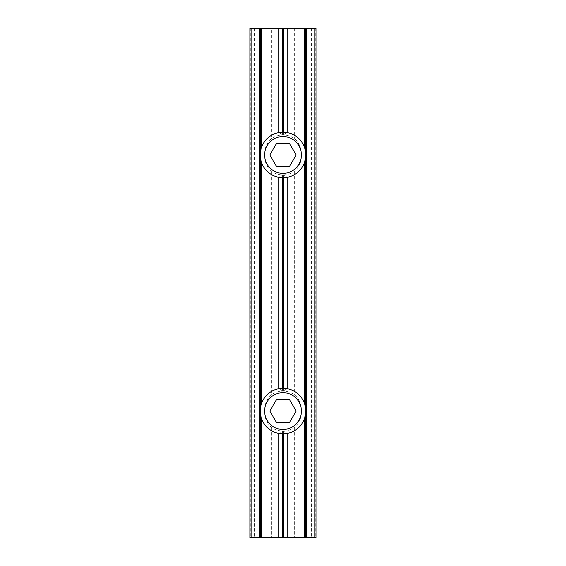 <?xml version="1.0" encoding="UTF-8"?>
<svg xmlns="http://www.w3.org/2000/svg" width="566" height="566" viewBox="0 0 566 566"><rect width="100%" height="100%" fill="white"/><g stroke="black" fill="none" stroke-linecap="round" stroke-linejoin="round"><path stroke-width="0.42" stroke-dasharray="2.83 2.12" d="M249.988 28.3L249.988 537.7L316.012 537.7L316.012 28.3L249.988 28.3M271.68 138.507C267.173 142.349 264.824 147.379 264.647 153.598L264.647 156.322C264.824 162.534 267.173 167.564 271.68 171.413A19.973 19.973 0 0 0 294.32 171.413C298.834 167.55 301.183 162.52 301.353 156.322L301.353 153.598C301.176 147.379 298.827 142.349 294.32 138.507A19.973 19.973 0 0 0 271.68 138.507L271.68 28.3M271.68 394.615C267.173 398.457 264.824 403.487 264.647 409.706L264.647 412.43C264.817 418.635 267.166 423.665 271.68 427.521A19.973 19.973 0 0 0 294.32 427.521C298.834 423.665 301.183 418.635 301.353 412.43L301.353 409.706C301.176 403.487 298.827 398.457 294.32 394.615A19.973 19.973 0 0 0 271.68 394.615L271.68 171.413M278.734 177.321A22.767 22.767 0 0 1 261.655 162.881C260.402 157.596 260.402 152.318 261.655 147.033A22.767 22.767 0 0 1 278.734 132.6L283 134.998L287.266 132.6A22.767 22.767 0 0 1 304.345 147.033C305.598 152.318 305.598 157.596 304.345 162.881A22.767 22.767 0 0 1 287.266 177.321L283.566 175.092L282.434 175.092L278.734 177.321M261.655 403.148A22.767 22.767 0 0 1 278.734 388.708L283 391.113L287.266 388.708A22.767 22.767 0 0 1 304.345 403.148C305.598 408.426 305.598 413.711 304.345 418.989A22.767 22.767 0 0 1 287.266 433.429L283.566 431.207L282.434 431.207L278.734 433.429A22.767 22.767 0 0 1 261.655 418.989C260.402 413.711 260.402 408.426 261.655 403.148M301.353 412.43A18.402 18.402 0 0 1 283 429.467A18.402 18.402 0 0 1 264.647 412.43M283 388.304A22.767 22.767 0 0 1 302.718 422.448A22.767 22.767 0 0 1 263.282 422.448A22.767 22.767 0 0 1 283 388.304A22.767 22.767 0 0 1 302.718 422.448A22.767 22.767 0 0 1 263.282 422.448A22.767 22.767 0 0 1 283 388.304A22.767 22.767 0 0 1 302.718 422.448A22.767 22.767 0 0 1 263.282 422.448A22.767 22.767 0 0 1 283 388.304M264.647 409.706A18.402 18.402 0 0 1 283 392.67A18.402 18.402 0 0 1 298.933 420.269A18.402 18.402 0 0 1 267.067 420.269A18.402 18.402 0 0 1 283 392.67A18.402 18.402 0 0 1 298.933 420.269A18.402 18.402 0 0 1 267.067 420.269A18.402 18.402 0 0 1 283 392.67A18.402 18.402 0 0 1 298.933 420.269A18.402 18.402 0 0 1 267.067 420.269A18.402 18.402 0 0 1 283 392.67A18.402 18.402 0 0 1 301.353 409.706M301.353 156.322A18.402 18.402 0 0 1 283 173.359A18.402 18.402 0 0 1 264.647 156.322M283 132.189A22.767 22.767 0 0 1 302.718 166.34A22.767 22.767 0 0 1 263.282 166.34A22.767 22.767 0 0 1 283 132.189A22.767 22.767 0 0 1 302.718 166.34A22.767 22.767 0 0 1 263.282 166.34A22.767 22.767 0 0 1 283 132.189A22.767 22.767 0 0 1 302.718 166.34A22.767 22.767 0 0 1 263.282 166.34A22.767 22.767 0 0 1 283 132.189M264.647 153.598A18.402 18.402 0 0 1 283 136.555A18.402 18.402 0 0 1 298.933 164.161A18.402 18.402 0 0 1 267.067 164.161A18.402 18.402 0 0 1 283 136.555A18.402 18.402 0 0 1 298.933 164.161A18.402 18.402 0 0 1 267.067 164.161A18.402 18.402 0 0 1 283 136.555A18.402 18.402 0 0 1 298.933 164.161A18.402 18.402 0 0 1 267.067 164.161A18.402 18.402 0 0 1 283 136.555A18.402 18.402 0 0 1 301.353 153.598M260.523 151.37L260.523 158.544L260.523 151.37M260.523 407.478L260.523 414.659L260.523 407.478M305.477 151.37L305.477 158.544L305.477 151.37M305.477 407.478L305.477 414.659L305.477 407.478M305.767 154.957A22.767 22.767 0 0 1 283 177.724A22.767 22.767 0 0 1 260.233 154.957A22.767 22.767 0 0 1 283 132.189A22.767 22.767 0 0 1 305.767 154.957M301.402 154.957A18.402 18.402 0 0 0 273.803 139.024A18.402 18.402 0 0 0 273.803 170.897A18.402 18.402 0 0 0 301.402 154.957M269.855 154.957L276.427 166.34L289.573 166.34L296.145 154.957L289.573 143.573L276.427 143.573L269.855 154.957M305.767 411.065A22.767 22.767 0 0 1 283 433.832A22.767 22.767 0 0 1 260.233 411.065A22.767 22.767 0 0 1 283 388.304A22.767 22.767 0 0 1 305.767 411.065M301.402 411.065A18.402 18.402 0 0 0 273.803 395.132A18.402 18.402 0 0 0 273.803 427.005A18.402 18.402 0 0 0 301.402 411.065M269.855 411.065L276.427 422.448L289.573 422.448L296.145 411.065L289.573 399.688L276.427 399.688L269.855 411.065M250.752 28.3L250.752 537.7M254.424 28.3L254.424 537.7M271.68 427.521L271.68 537.7M294.32 171.413L294.32 394.615M315.248 28.3L315.248 537.7M311.576 28.3L311.576 537.7M294.32 28.3L294.32 138.507M294.32 427.521L294.32 537.7M282.434 175.092L282.434 177.717M282.434 388.311L282.434 390.929M282.434 431.207L282.434 433.825M283.566 175.092L283.566 177.717M283.566 388.311L283.566 390.929M283.566 431.207L283.566 433.825M282.434 132.196L282.434 134.821M283.566 132.196L283.566 134.821"/><path stroke-width="0.85" d="M278.734 132.6L278.734 28.3L260.523 28.3L260.523 151.37L260.523 28.3L249.988 28.3L249.988 537.7L316.012 537.7L316.012 28.3L314.873 28.3L314.873 537.7M278.734 177.321L278.734 388.708M278.734 433.429L278.734 537.7M287.266 177.321L287.266 388.708M287.266 433.429L287.266 537.7M260.523 158.544L260.523 407.478L260.523 158.544M260.523 414.659L260.523 537.7L260.523 414.659M278.734 28.3L287.266 28.3L287.266 132.6M287.266 28.3L305.477 28.3L305.477 151.37L305.477 28.3L314.873 28.3M305.477 158.544L305.477 407.478L305.477 158.544M305.477 414.659L305.477 537.7L305.477 414.659M305.767 154.957A22.767 22.767 0 0 0 283 132.189A22.767 22.767 0 0 0 260.233 154.957A22.767 22.767 0 0 0 283 177.724A22.767 22.767 0 0 0 305.767 154.957M301.402 154.957A18.402 18.402 0 0 1 273.803 170.897A18.402 18.402 0 0 1 273.803 139.024A18.402 18.402 0 0 1 301.402 154.957M276.427 143.573L289.573 143.573L296.145 154.957L289.573 166.34L276.427 166.34L269.855 154.957L276.427 143.573M305.767 411.065A22.767 22.767 0 0 0 283 388.304A22.767 22.767 0 0 0 260.233 411.065A22.767 22.767 0 0 0 283 433.832A22.767 22.767 0 0 0 305.767 411.065M301.402 411.065A18.402 18.402 0 0 1 273.803 427.005A18.402 18.402 0 0 1 273.803 395.132A18.402 18.402 0 0 1 301.402 411.065M276.427 399.688L289.573 399.688L296.145 411.065L289.573 422.448L276.427 422.448L269.855 411.065L276.427 399.688M251.127 28.3L251.127 537.7M259.384 28.3L259.384 537.7M261.655 162.881L261.655 403.148M261.655 418.989L261.655 537.7M282.434 177.717L282.434 388.311M282.434 433.825L282.434 537.7M283.566 177.717L283.566 388.311M283.566 433.825L283.566 537.7M304.345 162.881L304.345 403.148M304.345 418.989L304.345 537.7M261.655 28.3L261.655 147.033M282.434 28.3L282.434 132.196M283.566 28.3L283.566 132.196M304.345 28.3L304.345 147.033M306.616 28.3L306.616 537.7"/></g></svg>
